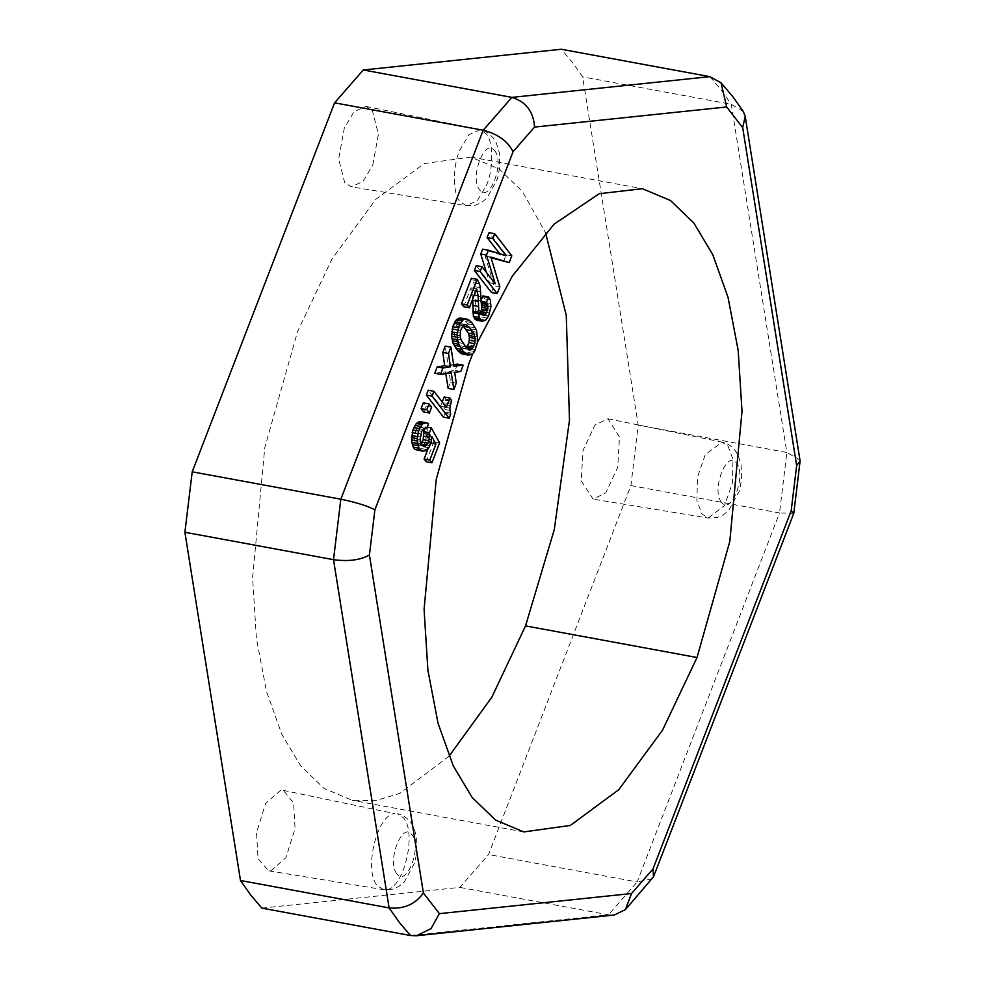 <?xml version="1.0" encoding="UTF-8"?>
<svg xmlns="http://www.w3.org/2000/svg" width="985" height="985" viewBox="0 0 985 985"><rect width="100%" height="100%" fill="white"/><g stroke="black" fill="none" stroke-linecap="round" stroke-linejoin="round"><path stroke-width="0.74" stroke-dasharray="4.92 3.69" d="M449.049 756.209L399.775 793.417L375.371 800.707L352.261 800.312L324.09 788.456L300.721 765.936L281.833 734.354L266.553 691.581L256.42 638.563L252.591 577.715L264.793 447.547L297.593 331.489L332.068 258.833L375.839 199.315L424.264 163.559L470.867 157.071L499.038 168.915L522.407 191.447L545.555 232.78M261.875 908.121L459.847 887.399L488.548 854.537L630.917 485.568L638.231 425.101L582.627 76.867L572.285 62.178L561.253 49.25M270.912 870.863L285.958 857.627L295.057 828.545L293.628 802.947L283.36 790.389L280.663 790.265L265.605 803.501L256.519 832.584L258.033 858.464L268.536 870.789L270.912 870.863M581.248 480.815L593.118 499.149L605.775 492.808L617.718 467.395L619.491 437.02L607.942 418.748L594.952 425.027L583.021 450.44L581.248 480.815M372.786 164.987L378.412 134.206L372.392 110.677L366.112 106.417L354.157 111.564L344.294 128.185L338.668 158.967L344.676 182.496L351.288 186.818L363.096 181.412L372.786 164.987M423.661 411.952L425.902 406.14L423.341 402.828M421.1 443.718L419.512 445.097L417.061 444.826L415.35 442.622L414.389 438.473L415.941 430.297L418.687 427.318L421.149 427.588L422.799 422.466L421.149 421.777M426.222 461.743L433.892 441.871L425.606 426.813L425.04 428.303M416.63 450.083L421.678 448.618L423.045 446.747L425.126 442.166L426.111 435.456L430.26 442.991L427.995 448.84M448.138 388.361L450.564 382.057L448.963 371.271L455.058 370.422L457.483 364.13M434.754 373.253L445.515 371.911L445.786 373.647M453.605 364.536L448.138 365.115L445.22 346.104M476.346 320.211L479.978 319.103L481.751 317.022L484.743 309.265L485.112 302.481L484.583 298.886L482.847 295.919M463.639 306.704L470.928 287.792L472.702 299.058M481.69 309.684L478.993 314.19L477.146 313.993L475.841 311.568L474.561 286.672L473.81 282.806L471.409 278.25M480.951 300.831L481.64 302.358M462.642 354.083L466.484 353.233L469.808 348.801L471.643 343.199L472.209 335.934L470.744 328.953L467.912 323.843L464.083 319.632L461.177 318.044M491.503 292.57L494.113 285.785L485.112 256.001L491.059 257.799M486.344 272.316L489.52 282.757L476.272 265.642M499.641 253.711L500.368 254.647L482.638 249.168M503.47 261.554L506.093 254.77L488.991 232.682M442.228 402.003L440.603 406.226L428.204 390.22M443.435 417.147L444.925 413.269L444.1 407.113L445.86 399.221L444.149 397.017M472.751 353.8L477.787 341.783M451.204 401.252L445.491 400.193M444.764 402.89L450.477 403.948M444.42 404.626L450.133 405.685M444.1 407.113L449.813 408.172M449.899 410.45L444.173 409.403M444.469 411.952L450.182 413.01M444.925 413.269L450.637 414.328M440.603 406.226L446.316 407.285M445.86 399.221L451.573 400.279M489.52 282.757L495.233 283.815M500.368 254.647L506.081 255.694M506.093 254.77L511.806 255.817M485.112 256.001L490.838 257.06M499.838 286.844L494.113 285.785M460.561 330.529L454.848 329.483L456.154 326.084L458.714 323.585L464.427 324.644M457.323 324.705L463.048 325.752M456.154 326.084L461.866 327.143M460.241 333.029L454.516 331.97L454.848 329.483M465.819 346.769L460.106 345.723L457.545 342.411L454.676 336.538L454.516 331.97M454.417 334.74L460.13 335.787M454.676 336.538L460.401 337.584M455.378 338.889L461.091 339.936M457.545 342.411L463.258 343.457M466.484 347.422L464.083 348.678L460.106 345.723M462.642 348.271L468.355 349.318M464.083 348.678L469.796 349.737M465.105 348.542L468.134 349.096M465.006 324.57L461.177 323.856L463.713 326.404M465.449 324.496L461.177 323.856M458.714 323.585L459.736 323.449M473.194 353.393L467.481 352.334M466.484 353.233L472.209 354.292M465.289 353.861L471.002 354.92M463.873 354.218L469.586 355.265M468.331 319.509L462.618 318.463M464.083 319.632L469.808 320.679M466.2 321.627L471.913 322.686M467.912 323.843L473.625 324.89M469.648 326.811L475.361 327.857M470.744 328.953L476.457 330M471.433 331.292L477.146 332.351M471.913 333.373L477.627 334.42M472.209 335.934L477.922 336.981M472.283 338.212L478.008 339.271M472.16 340.219L477.873 341.266M471.643 343.199L477.368 344.245M471.113 345.403L476.826 346.461M469.808 348.801L475.521 349.86M468.835 350.463L474.561 351.522M482.01 313.944L476.297 312.885M477.146 313.993L482.872 315.04M477.984 314.326L483.697 315.385M478.993 314.19L482.748 314.88M479.978 313.292L481.911 313.649M483.697 297.027L489.41 298.073M484.583 298.886L490.296 299.945M485.112 302.481L490.825 303.54M485.223 305.522L490.936 306.581M484.743 309.265L490.456 310.312M484.017 311.962L489.73 313.021M482.896 314.868L488.609 315.926M481.751 317.022L487.464 318.069M479.978 319.103L485.704 320.15M472.394 294.774L474.228 295.118M471.84 290.415L475.755 291.141M470.928 287.792L476.642 288.851M472.689 279.9L478.402 280.959M473.81 282.806L479.535 283.865M474.561 286.672L480.274 287.731M474.905 290.76L480.631 291.806M475.287 295.599L481 296.645M475.226 299.883L480.939 300.942M475.57 309.77L481.296 310.829M475.841 311.568L481.554 312.627M484.091 320.987L478.378 319.928M453.851 366.174L448.138 365.115M455.058 370.422L460.771 371.48M448.963 371.271L454.676 372.33M450.564 382.057L456.277 383.116M451.228 372.958L445.515 371.911M424.412 428.377L418.687 427.318M417.295 428.426L423.021 429.485M415.941 430.297L421.654 431.356M415.005 432.723L420.718 433.782M414.5 435.702L420.213 436.761M414.389 438.473L420.102 439.519M414.66 440.27L420.373 441.317M415.35 442.622L421.063 443.669M417.061 444.826L422.774 445.873M418.502 445.232L424.215 446.291M419.512 445.097L422.614 445.663M425.606 426.813L427.355 427.133M433.892 441.871L439.606 442.918M426.111 435.456L431.836 436.515M425.828 438.707L431.541 439.766M425.126 442.166L430.839 443.225M424.19 444.592L429.903 445.651M423.045 446.747L428.758 447.793M421.678 448.618L427.392 449.665M419.278 449.862L424.991 450.921M417.862 450.219L423.575 451.265M422.799 422.466L428.524 423.525M421.149 427.588L424.978 428.29M419.708 427.182L425.421 428.229M425.902 406.14L431.627 407.187M800.079 460.081L786.855 452.497L779.529 512.963L793.75 513.382M743.306 111.49L731.252 104.262L582.627 76.867M652.452 878.682L637.16 881.944L608.471 914.794L614.221 915.04M410.486 935.528L608.471 914.794L459.847 887.399M630.917 485.568L779.529 512.963L637.16 881.944L488.548 854.537M709.865 76.645L720.897 89.586L731.252 104.262L786.855 452.497L638.231 425.101M494.679 150.767C505.096 162.599 489.188 203.821 479.609 189.834C469.192 178.002 485.1 136.78 494.679 150.767M366.112 106.417L480.261 129.786L486.184 133.812C493.423 140.892 493.633 169.088 486.553 185.081L477.405 200.583L466.262 205.693L460.02 201.605C452.792 194.525 452.583 166.33 459.65 150.336L468.971 134.649L480.261 129.786C484.743 130.463 489.102 133.234 493.325 138.122L496.415 143.182L499.346 152.823L499.654 167.807L497.487 178.753L486.996 198.083L481.493 202.528L475.361 205.2L466.262 205.693L351.288 186.818M607.942 418.748L722.091 442.117L705.334 454.491L697.503 476.962L696.887 500.712L701.862 513.936L708.092 518.024L724.541 505.588L732.372 483.118L732.988 459.367L728.013 446.143L722.091 442.117C726.573 442.794 730.932 445.565 735.155 450.453L738.245 455.513L741.176 465.154L741.483 480.138L739.316 491.084L728.826 510.415L723.322 514.86L717.191 517.531L708.092 518.024L593.118 499.149M721.439 502.165C711.022 490.333 726.93 449.111 736.509 463.098C746.925 474.93 731.018 516.152 721.439 502.165M396.856 873.806C386.452 861.974 402.348 820.764 411.927 834.738C422.343 846.583 406.436 887.793 396.856 873.806M283.36 790.389L394.96 813.647C377.292 813.425 363.293 870.334 377.28 885.577L383.51 889.664L385.751 889.726C403.419 889.947 417.406 833.039 403.431 817.796L397.509 813.77C401.991 814.435 406.349 817.218 410.573 822.093L413.663 827.166L416.593 836.807L416.901 851.779L414.734 862.737L404.244 882.055L398.74 886.512L392.609 889.184L383.51 889.664L268.536 870.789M523.737 831.919L352.261 800.312M470.867 157.071L642.343 188.689"/><path stroke-width="1.48" d="M477.787 341.783L512.225 276.256L554.062 224.186L599.188 193.725L642.343 188.689L670.514 200.534L693.883 223.066L712.771 254.647L728.05 297.408L738.184 350.438L742.013 411.287L729.811 541.442L697.023 657.512L662.536 730.156L618.765 789.687L570.34 825.442L523.737 831.919L495.566 820.074L472.209 797.554L453.309 765.973L438.029 723.199L427.896 670.182L424.079 609.333L436.269 479.166L469.069 363.096L472.751 353.8M545.555 232.78L566.264 315.348L569.49 420.176L554.284 529.598L525.534 625.894L491.798 697.269L449.049 756.209M240.5 880.516L389.112 907.911L333.509 559.677L340.822 499.21C355.573 502.227 366.925 505.748 374.903 509.75L513.074 151.678C507.644 141.077 497.684 133.923 483.192 130.242L511.892 97.38L709.865 76.645L561.253 49.25L363.28 69.984L334.58 102.834L192.21 471.815L184.897 532.269L240.5 880.516L250.843 895.193L261.875 908.121L410.486 935.528L399.467 922.6L389.112 907.911C403.887 909.278 415.313 904.292 423.39 892.976L369.424 555.023C360.35 560.108 348.382 561.659 333.509 559.677L184.897 532.269M429.054 403.875L423.341 402.828L421.1 408.64L423.661 411.952L429.374 413.01L426.813 409.698L429.054 403.875L431.627 407.187L429.374 413.01M411.878 442.487L413.269 447.19L414.981 449.394L422.343 451.142L418.982 448.237L417.295 440.985L411.582 439.926L411.878 442.487L417.591 443.546M411.508 437.648L417.221 438.707L418.588 431.024L420.669 426.443L423.021 423.673L426.862 422.836L419.918 421.642L416.31 423.525L412.863 429.965L411.582 439.926M425.04 428.303L423.735 431.664L423.205 439.692L420.903 443.989L426.628 445.035L427.983 443.164L429.62 437.278L429.46 432.723L431.331 427.872L439.606 442.918L431.935 462.79L429.805 460.032L435.973 444.038L431.836 436.515L430.839 443.225L428.758 447.793L424.991 450.921L422.343 451.142M427.995 448.84L424.079 458.985L426.222 461.743L431.935 462.79M445.786 373.647L448.138 388.361L453.851 389.42L451.228 372.958L440.467 374.312L442.893 368.008L450.404 366.802L448.507 353.467L450.945 347.163L453.851 366.174L463.196 365.176L460.771 371.48L454.676 372.33L456.277 383.116L453.851 389.42M450.945 347.163L445.22 346.104L442.794 352.408L444.691 365.755L437.18 366.949L434.754 373.253L440.467 374.312M463.196 365.176L457.483 364.13L453.605 364.536M472.702 299.058L473.354 316.357L476.346 320.211L482.071 321.27L479.079 317.404L478.119 295.832L476.642 288.851L469.352 307.751L467.21 304.993L477.122 279.297L479.535 283.865L480.274 287.731L482.01 313.944L483.697 315.385L485.704 314.338L488.08 306.52L486.504 302.309L488.56 296.977L490.296 299.945L490.936 306.581L488.609 315.926L485.704 320.15L482.071 321.27M477.122 279.297L471.409 278.25L461.497 303.934L463.639 306.704L469.352 307.751M488.56 296.977L482.847 295.919L480.791 301.25L482.367 305.461L480.951 311.629L486.664 312.676M466.89 319.103L459.946 317.909L456.338 319.793L452.706 326.724L451.61 336.205L453.075 343.186L457.619 350.5L461.202 353.664L468.355 355.129L463.332 351.546L458.801 344.233L457.619 339.813L457.385 332.967L459.736 324.385L463.048 319.94L465.659 318.968L468.331 319.509L471.913 322.686L476.457 330L477.873 341.266L474.561 351.522L472.209 354.292L468.355 355.129M481.985 266.701L476.272 265.642L474.401 270.493L491.503 292.57L497.216 293.628L480.114 271.552L481.985 266.701L495.233 283.815L486.479 255.066L488.351 250.215L506.081 255.694L492.832 238.579L494.704 233.74L511.806 255.817L509.183 262.601L490.838 257.06L499.838 286.844L497.216 293.628M488.351 250.215L482.638 249.168L480.766 254.007L486.344 272.316M494.704 233.74L488.991 232.682L487.119 237.533L500.368 254.647M491.059 257.799L509.183 262.601M449.874 398.075L446.316 407.285L433.917 391.279L428.204 390.22L426.333 395.071L443.435 417.147L449.148 418.206L450.637 414.328L449.813 408.172L451.573 400.279L449.874 398.075L444.149 397.017L442.228 402.003M416.421 935.75L614.221 915.04L625.389 909.647L631.533 893.53L439.396 913.649L430.999 928.646L416.421 935.75L410.486 935.528M709.865 76.645L721.032 82.802L726.684 106.959L742.69 127.631L745.214 116.464L743.306 111.49L732.717 96.542L721.032 82.802M426.333 395.071L432.046 396.118L449.148 418.206M433.917 391.279L432.046 396.118M474.401 270.493L480.114 271.552M480.766 254.007L486.479 255.066M487.119 237.533L492.832 238.579M463.048 325.752L465.449 324.496L469.426 327.463L474.154 334.297L475.115 338.446L474.696 343.703L472.209 348.481L469.796 349.737L465.819 346.769L461.091 339.936L460.13 335.787L460.561 330.529L463.048 325.752L468.441 333.238L469.402 337.387L475.115 338.446M468.134 349.096L470.818 349.589M474.696 343.703L468.971 342.645L466.484 347.434M466.484 347.422L472.209 348.481M467.666 346.043L473.379 347.089M469.402 337.387L468.971 342.645M469.291 340.157L475.016 341.216M469.131 335.589L474.856 336.648M468.441 333.238L474.154 334.297M466.274 329.716L471.987 330.775M463.713 326.404L469.426 327.463M466.89 324.915L465.006 324.57M461.202 353.664L466.915 354.723M459.724 352.495L465.449 353.553M457.619 350.5L463.332 351.546M455.907 348.296L461.62 349.343M454.171 345.316L459.884 346.375M453.075 343.186L458.801 344.233M452.386 340.835L458.099 341.881M451.906 338.754L457.619 339.813M451.61 336.205L457.323 337.252M451.524 333.915L457.249 334.974M451.659 331.908L457.385 332.967M452.177 328.941L457.89 329.987M452.706 326.724L458.419 327.771M454.011 323.326L459.736 324.385M454.971 321.664L460.697 322.723M456.338 319.793L462.051 320.851M457.323 318.894L463.048 319.94M458.53 318.266L464.243 319.312M459.946 317.909L465.659 318.968M482.748 314.88L484.706 315.249M481.911 313.649L485.704 314.338M481.69 309.684L487.415 310.743M482.231 307.468L487.944 308.527M482.367 305.461L488.08 306.52M482.096 303.663L487.809 304.722M481.64 302.358L487.353 303.405M480.791 301.25L486.504 302.309M475.09 319.325L480.815 320.371M474.241 318.217L479.954 319.275M473.354 316.357L479.079 317.404M472.825 312.762L478.538 313.809M472.775 311.235L478.488 312.294M472.775 305.424L478.488 306.483M472.8 300.376L478.513 301.435M474.228 295.118L478.119 295.832M475.755 291.141L477.553 291.474M461.497 303.934L467.21 304.993M437.18 366.949L442.893 368.008M444.691 365.755L450.404 366.802M442.794 352.408L448.507 353.467M417.221 438.707L417.295 440.985M426.862 422.836L428.524 423.525L426.862 428.647L424.412 428.377L421.654 431.356L420.102 439.519L421.063 443.669L422.774 445.873L425.237 446.143L426.628 445.035M422.614 445.663L425.237 446.143M422.269 442.117L427.983 443.164M423.205 439.692L428.918 440.738M423.895 436.232L429.62 437.278M424.006 433.462L429.719 434.508M423.735 431.664L429.46 432.723M427.355 427.133L431.331 427.872M424.079 458.985L429.805 460.032M430.26 442.991L435.973 444.038M414.981 449.394L420.693 450.453M413.269 447.19L418.982 448.237M412.358 444.567L418.071 445.614M411.631 435.641L417.357 436.7M412.149 432.661L417.862 433.72M412.863 429.965L418.588 431.024M413.798 427.539L419.512 428.598M414.956 425.397L420.669 426.443M416.31 423.525L422.023 424.572M417.308 422.627L423.021 423.673M418.502 421.999L424.215 423.045M419.918 421.642L425.631 422.7M424.978 428.29L426.862 428.647M426.813 409.698L421.1 408.64M653.523 876.81L793.75 513.382L791.177 510.858L653.006 868.93L653.523 876.81L625.389 909.647M742.69 127.631L796.656 465.585L800.103 460.992L745.214 116.464M363.28 69.984L511.892 97.38C525.891 101.64 533.439 111.539 534.559 127.077L726.684 106.959M192.21 471.815L340.822 499.21L483.192 130.242L334.58 102.834M697.023 657.512L525.534 625.894M513.074 151.678L534.559 127.077M369.424 555.023L374.903 509.75M439.396 913.649L423.39 892.976M653.006 868.93L631.533 893.53M796.656 465.585L791.177 510.858M793.787 513.271L800.103 460.992"/></g></svg>
